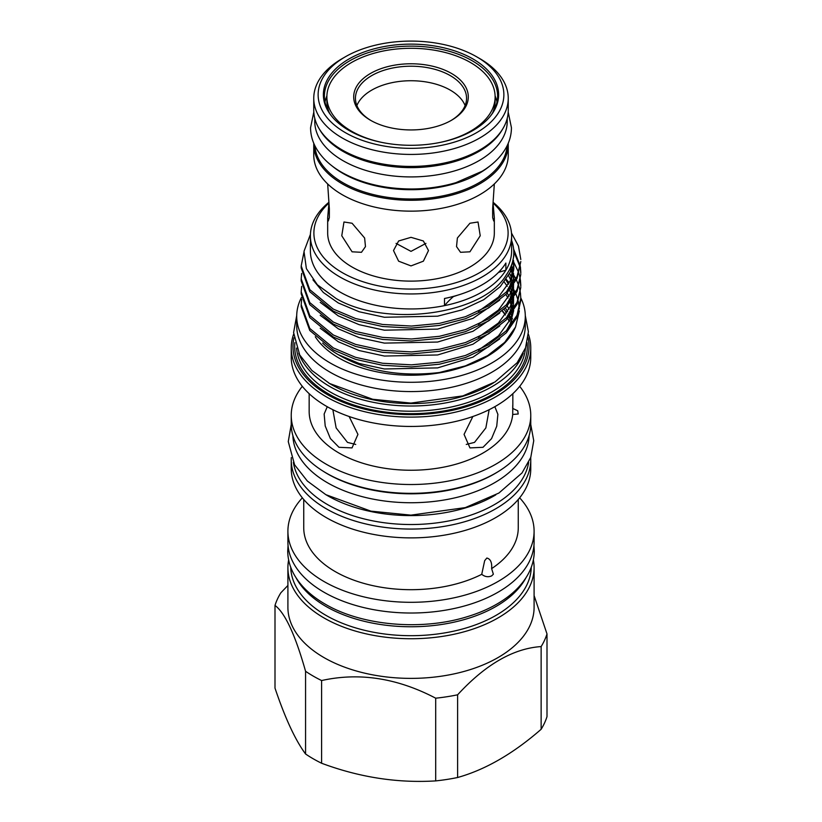 <?xml version="1.0" encoding="UTF-8"?>
<svg xmlns="http://www.w3.org/2000/svg" width="822" height="822" viewBox="0 0 822 822"><rect width="100%" height="100%" fill="white"/><g stroke="black" fill="none" stroke-linecap="round" stroke-linejoin="round"><path stroke-width="1.23" d="M314.847 145.669A96.236 55.557 0 0 0 342.949 182.72A96.236 55.557 0 0 0 446.027 195.184A96.236 55.557 0 0 0 507.153 145.669M332.078 165.941A96.236 55.557 0 0 0 342.949 173.432A96.236 55.557 0 0 0 489.922 165.941M314.764 118.347L314.764 121.358A96.236 55.557 0 0 0 342.949 160.65A96.236 55.557 0 0 0 447.826 172.692A96.236 55.557 0 0 0 507.236 121.358L507.236 118.347M319.532 129.352A96.236 55.557 0 0 0 342.949 151.361A96.236 55.557 0 0 0 502.468 129.352M479.76 58.588L476.668 56.8A92.865 53.615 180 0 1 476.668 132.63A92.865 53.615 180 0 1 345.332 132.63A92.865 53.615 180 0 1 345.332 56.8A92.865 53.615 180 0 1 476.668 56.8L479.76 58.588A97.243 56.143 180 0 1 508.243 98.291A97.243 56.143 180 0 1 448.216 150.159A97.243 56.143 180 0 1 342.24 137.983A97.243 56.143 180 0 1 313.757 98.291A97.243 56.143 180 0 1 342.24 58.588L345.332 56.8M508.243 98.291L508.243 110.292A97.243 56.143 180 0 1 479.76 149.984A97.243 56.143 180 0 1 342.24 149.984L342.24 149.984A97.243 56.143 180 0 1 313.757 110.292L313.757 98.291M479.76 149.984L478.527 150.703A95.496 55.136 180 0 1 343.473 150.703L342.24 149.984L343.473 150.703M326.827 107.939A84.419 48.745 180 0 1 327.043 106.593M326.653 107.518A84.419 48.745 180 0 1 327.074 104.373M324.988 102A86.608 50.008 180 0 1 326.899 95.907M331.482 115.964A86.608 50.008 180 0 1 324.392 96.143A86.608 50.008 180 0 1 377.853 49.947A86.608 50.008 180 0 1 472.239 60.787A86.608 50.008 180 0 1 497.608 96.143A86.608 50.008 180 0 1 490.518 115.964M349.042 130.482A87.625 50.584 180 0 1 331.009 115.368A87.625 50.584 180 0 1 361.31 53.05A87.625 50.584 180 0 1 472.958 58.948A87.625 50.584 180 0 1 490.991 115.368A87.625 50.584 180 0 1 349.042 130.482M495.101 95.907A86.608 50.008 180 0 1 497.012 102M494.926 104.373A84.419 48.745 180 0 1 495.347 107.518M494.957 106.593A84.419 48.745 180 0 1 495.173 107.939M494.793 105.36A84.121 48.57 180 0 1 495.08 108.144M326.92 108.144A84.121 48.57 180 0 1 327.207 105.36M465.108 105.545A55.557 32.079 0 0 0 426.279 81.974A55.557 32.079 0 0 0 371.719 90.132A55.557 32.079 0 0 0 356.892 105.545M371.112 120.608A55.557 32.079 180 0 1 355.443 98.291A55.557 32.079 180 0 1 371.719 75.603A55.557 32.079 180 0 1 432.259 68.658A55.557 32.079 180 0 1 466.557 98.291A55.557 32.079 180 0 1 450.888 120.608M451.525 120.248A57.304 33.086 180 0 1 370.475 120.248A57.304 33.086 180 0 1 370.475 73.466A57.304 33.086 180 0 1 451.514 73.466A57.304 33.086 180 0 1 451.525 120.248L451.525 120.248M382.651 142.586A84.121 48.57 180 0 1 326.879 96.862A84.121 48.57 180 0 1 351.518 62.523A84.121 48.57 180 0 1 443.192 51.992A84.121 48.57 180 0 1 495.121 96.862A84.121 48.57 180 0 1 470.482 131.201A84.121 48.57 180 0 1 439.349 142.586M495.121 96.862L495.121 101.116A84.121 48.57 180 0 1 492.604 112.902M329.396 112.902A84.121 48.57 180 0 1 326.879 101.116L326.879 96.862M494.33 183.943L492.645 208.798L492.666 217.645L493.714 221.005L494.33 217.789L493.097 203.507M469.927 251.809L480.233 235.76L478.024 221.991L469.927 223.245L457.381 238L456.529 246.59L460.526 252.303L469.927 251.809M396.06 243.394L411 251.368L425.94 243.394M411 265.907L423.381 261.18L428.498 250.546L423.371 240.98L411 237.332L398.629 240.98L393.502 250.546L398.619 261.18L411 265.907M352.073 251.809L361.475 252.303L365.471 246.6L364.629 238.01L352.073 223.245L343.976 221.991L341.767 235.76L352.073 251.809M328.903 203.507L327.67 217.789L328.286 221.005L329.334 217.645L329.355 208.798L327.67 183.943M327.67 217.789L327.67 233.006A83.33 48.108 0 0 0 379.106 277.456A83.33 48.108 0 0 0 469.927 267.027A83.33 48.108 0 0 0 494.33 233.006L494.33 217.789M508.232 143.305A97.243 56.143 180 0 1 508.243 144.148A97.243 56.143 180 0 1 479.76 183.84A97.243 56.143 180 0 1 373.784 196.016A97.243 56.143 180 0 1 313.757 144.148A97.243 56.143 180 0 1 313.768 143.305M508.243 144.148L508.243 155.009A97.243 56.143 180 0 1 479.76 194.701A97.243 56.143 180 0 1 373.784 206.877A97.243 56.143 180 0 1 313.757 155.009L313.757 144.148M495.758 494.895A118.111 68.185 180 0 1 327.485 495.625A118.111 68.185 180 0 1 326.242 494.895M528.638 462.416A118.111 68.185 180 0 1 451.288 520.439A118.111 68.185 180 0 1 327.485 504.554A118.111 68.185 180 0 1 293.362 462.416M525.864 577.938A120.289 69.449 180 0 1 325.944 606.42A120.289 69.449 180 0 1 296.136 577.938M531.279 567.221A120.289 69.449 180 0 1 456.251 630.587A120.289 69.449 180 0 1 325.944 615.349A120.289 69.449 180 0 1 290.721 567.221M499.098 471.037A118.111 68.185 180 0 1 327.485 473.842A118.111 68.185 180 0 1 322.902 471.037M529.091 435.742A118.111 68.185 180 0 1 455.244 497.772A118.111 68.185 180 0 1 327.485 482.771A118.111 68.185 180 0 1 292.909 435.742M520.799 297.954A114.299 65.986 180 0 1 525.299 316.295A114.299 65.986 180 0 1 454.741 377.267A114.299 65.986 180 0 1 330.177 362.964A114.299 65.986 180 0 1 296.701 316.295A114.299 65.986 180 0 1 301.407 297.554M525.299 316.295L525.299 325.584A114.299 65.986 180 0 1 454.741 386.556A114.299 65.986 180 0 1 330.177 372.243A114.299 65.986 180 0 1 296.701 325.584L296.701 316.295M305.568 671.286A138.23 79.806 0 0 0 313.254 676.105A138.23 79.806 0 0 0 321.608 680.544C359.286 672.18 397.314 678.058 435.701 698.197A138.23 79.806 0 0 0 457.607 694.806C485.463 664.515 513.308 648.445 541.133 646.575A138.23 79.806 0 0 0 547 633.937L547 716.64A138.23 79.806 180 0 1 541.133 729.289C513.267 753.62 485.422 769.7 457.607 777.509A138.23 79.806 180 0 1 435.701 780.9C397.468 783.232 359.43 777.345 321.608 763.248A138.23 79.806 180 0 1 313.254 758.809A138.23 79.806 180 0 1 305.568 753.99C295.324 740.16 285.131 718.202 275 688.117L275 605.413C285.09 612.965 295.283 634.923 305.568 671.286L305.568 753.99M293.968 337.739A118.019 68.134 0 0 0 327.546 394.694A118.019 68.134 0 0 0 463.105 407.65A118.019 68.134 0 0 0 528.032 337.739M528.351 334.133A119.765 69.151 180 0 1 530.765 347.942A119.765 69.151 180 0 1 456.837 411.832A119.765 69.151 180 0 1 326.313 396.841A119.765 69.151 180 0 1 291.235 347.942A119.765 69.151 180 0 1 293.649 334.133M328.574 382.918A112.809 65.133 0 0 0 331.225 384.501A112.809 65.133 0 0 0 493.426 382.918M523.224 353.172A114.566 66.14 180 0 1 443.921 403.222A114.566 66.14 180 0 1 329.992 386.638A114.566 66.14 180 0 1 298.776 353.162M505.838 279.86L508.541 284.196M509.661 286.344L510.205 287.505M510.781 288.82L511.49 290.669M512.198 292.817L513.103 296.465M513.545 299.29L513.411 308.918M512.887 311.754L510.298 319.491L498.43 335.921L478.383 350.182M504.256 282.008L507.277 286.333M509.537 290.382L510.657 292.807M511.49 294.954L512.342 297.585M513.699 310.511L510.298 323.776L506.578 330.485M499.755 338.89L472.938 357.159L437.602 367.896L384.398 368.975L359.193 363.478L338.315 354.693C366.55 371.123 400.232 377.072 439.369 372.53L465.396 365.882L487.6 355.618L504.708 342.373L515.538 327.022L519.37 310.839M511.613 240.476A102.791 59.348 180 0 1 513.791 252.652L513.791 256.176L510.298 272.061L500.259 286.652L483.685 299.742L461.995 309.873L437.602 316.182L384.398 317.261L359.193 311.764L338.315 302.979L323.323 292.457L312.946 279.809M513.791 252.652A102.791 59.348 180 0 1 506.26 274.959C482.75 315.319 385.384 327.701 336.075 298.489L317.364 284.792L306.38 268.63L303.996 251.347L310.428 234.342M513.545 260.502L513.791 264.828L510.298 280.703L498.43 297.143L478.383 311.394M513.226 262.639L513.729 266.965M513.791 264.828L513.791 269.113L510.298 284.987L506.578 291.697M499.755 300.102L472.938 318.371L437.602 329.108L384.398 330.187L359.193 324.69L338.315 315.905L320.22 302.373M512.198 266.955L513.226 271.291M513.545 273.428L513.411 283.056M512.887 285.892L510.298 293.629L498.43 310.069L478.383 324.32M511.49 269.102L512.784 273.428M513.226 275.576L513.729 279.891M513.791 277.754L513.791 282.46M513.699 284.648L510.298 297.924L506.578 304.623M499.755 313.038L472.938 331.297L437.602 342.044L384.398 343.113L359.193 337.616L338.315 328.831L320.22 315.309M509.661 273.407L511.49 277.744M512.198 279.891L513.103 283.539M513.545 286.364L513.411 295.992M512.887 298.828L510.298 306.565L498.43 322.995L478.383 337.246M508.541 275.545L510.657 279.881M511.49 282.028L512.342 284.648M513.226 288.501L513.729 292.827M513.791 290.68L513.791 295.386M513.699 297.574L510.298 310.85L506.578 317.559M499.755 325.964L472.938 344.233L437.602 354.97L384.398 356.049L359.193 350.552L338.315 341.767L320.22 328.235M288.635 559.926A123.095 71.062 0 0 0 287.906 567.673L287.906 607.314A123.095 71.062 0 0 0 323.96 657.569A123.095 71.062 0 0 0 458.101 672.971A123.095 71.062 0 0 0 534.095 607.314L534.095 567.673A123.095 71.062 0 0 0 533.365 559.926M287.906 567.673A123.095 71.062 0 0 0 323.96 617.918A123.095 71.062 0 0 0 458.101 633.33A123.095 71.062 0 0 0 534.095 567.673M302.352 497.834A123.095 71.062 0 0 0 287.906 531.238L287.906 541.955A123.095 71.062 0 0 0 323.96 592.21A123.095 71.062 0 0 0 458.101 607.612A123.095 71.062 0 0 0 534.095 541.955L534.095 531.238A123.095 71.062 0 0 0 519.648 497.834M287.906 531.238A123.095 71.062 0 0 0 323.96 581.493A123.095 71.062 0 0 0 458.101 596.895A123.095 71.062 0 0 0 534.095 531.238M303.739 499.509L303.739 527.775A107.261 61.927 0 0 0 335.16 571.557A107.261 61.927 0 0 0 481.733 574.321L484.661 560.686L486.84 558.035C490.498 558.939 492.101 562.464 491.628 568.608A107.261 61.927 0 0 0 518.261 527.775L518.261 499.509M491.628 568.608L493.364 574.198L491.7 575.862C488.278 577.373 484.959 576.859 481.733 574.321M291.296 457.607A119.765 69.151 0 0 0 291.235 459.909L291.235 468.735A119.765 69.151 0 0 0 326.313 517.634A119.765 69.151 0 0 0 456.837 532.615A119.765 69.151 0 0 0 530.765 468.735L530.765 459.909A119.765 69.151 0 0 0 530.704 457.607M291.235 459.909A119.765 69.151 0 0 0 326.313 508.808A119.765 69.151 0 0 0 456.837 523.799A119.765 69.151 0 0 0 530.765 459.909M302.301 386.34A119.765 69.151 0 0 0 291.235 415.377L291.235 424.193A119.765 69.151 0 0 0 326.313 473.092A119.765 69.151 0 0 0 456.837 488.083A119.765 69.151 0 0 0 530.765 424.193L530.765 415.377A119.765 69.151 0 0 0 519.699 386.34M291.235 415.377A119.765 69.151 0 0 0 326.313 464.266A119.765 69.151 0 0 0 456.837 479.257A119.765 69.151 0 0 0 530.765 415.377M291.235 347.942L291.235 357.303A119.765 69.151 0 0 0 326.313 406.191A119.765 69.151 0 0 0 456.837 421.183A119.765 69.151 0 0 0 530.765 357.303L530.765 347.942M301.201 265.948L301.201 267.993L309.781 291.697L333.362 311.178L355.669 320.601L382.579 326.509L411.503 328.101L439.421 325.43L465.468 318.731L488.638 307.942L506.331 293.999L517.059 278.453L520.799 261.53L517.059 276.408L506.331 291.954L488.638 305.897L465.468 316.686L439.421 323.385L411.503 326.057L382.579 324.464L355.669 318.556L333.362 309.134L309.781 289.652L301.201 265.948L303.883 252.488M511.49 233.058L518.456 246.035L520.799 259.485M520.418 292.827L520.799 298.263L517.059 315.196L506.331 330.742L488.638 344.685L465.468 355.474L439.421 362.173L411.503 364.845L382.579 363.252L355.669 357.344L333.362 347.922L309.781 328.44L301.201 304.736L301.201 306.781L309.781 330.485L333.362 349.967L355.669 359.378L382.579 365.297L411.503 366.889L439.421 364.218L465.468 357.519L488.638 346.73L506.331 332.787L517.059 317.241L520.799 300.307M510.791 270.911L512.733 273.613M513.699 275.072L515.867 278.853M516.38 279.87L518.631 285.326M518.959 286.354L520.254 291.8M301.201 291.8L301.201 293.844L309.781 317.559L333.362 337.041L355.669 346.452L382.579 352.361L411.503 353.953L439.421 351.292L465.468 344.593L488.638 333.804L506.331 319.861L517.059 304.304L520.799 287.381L517.059 302.26L506.331 317.816L488.638 331.759L465.468 342.548L439.421 349.247L411.503 351.908L382.579 350.316L355.669 344.408L333.362 334.996L309.781 315.514L301.201 291.8L301.643 286.354M520.778 286.364L520.254 280.918M513.699 262.146L518.631 272.401M518.959 273.418L520.254 278.874M520.418 279.891L520.799 285.337M301.201 278.874L301.201 280.918L309.781 304.633L333.362 324.104L355.669 333.527L382.579 339.435L411.503 341.027L439.421 338.356L465.468 331.656L488.638 320.878L506.331 306.925L517.059 291.378L520.799 274.456L517.059 289.334L506.331 304.88L488.638 318.833L465.468 329.612L439.421 336.311L411.503 338.983L382.579 337.39L355.669 331.482L333.362 322.06L309.781 302.588L301.201 278.874L301.643 273.428M520.778 273.428L520.254 267.982M520.079 266.965L513.771 251.378M513.606 249.076L520.254 265.938M520.418 266.965L520.799 272.411M301.201 304.736L301.643 299.29M328.79 202.387A100.613 58.085 0 0 0 310.387 235.863L310.387 250.864A100.613 58.085 0 0 0 339.856 291.944A100.613 58.085 0 0 0 444.486 305.64L444.486 298.499A100.613 58.085 0 0 0 505.869 263.05L505.869 270.202A100.613 58.085 0 0 0 511.613 250.864L511.613 235.863A100.613 58.085 0 0 0 493.21 202.387M310.387 235.863A100.613 58.085 0 0 0 339.856 276.942A100.613 58.085 0 0 0 449.5 289.529A100.613 58.085 0 0 0 511.613 235.863M328.862 203.096A97.109 56.071 0 0 0 342.332 272.657A97.109 56.071 0 0 0 471.612 276.808A97.109 56.071 0 0 0 493.138 203.096M547 633.937L534.095 595.57M453.415 296.393L453.415 296.567A131.232 75.768 0 0 0 444.486 305.64A100.613 58.085 0 0 0 505.869 270.202A131.232 75.768 0 0 0 498.471 272.421M309.164 393.697L309.164 411.452A101.836 58.794 0 0 0 338.993 453.025A101.836 58.794 0 0 0 447.538 466.331A101.836 58.794 0 0 0 512.702 414.483L518.199 413.99L517.737 410.784L512.702 408.421C512.794 403.808 512.825 403.808 512.784 408.431L512.702 414.483M472.856 416.518L464.06 434.376L469.968 447.908L483.007 447.302L491.535 438.66L496.724 426.228L497.885 414.339L494.936 406.9M327.259 406.736L324.145 414.031L325.214 425.981L330.382 438.537L338.993 447.302L352.032 447.908L357.94 434.386L349.145 416.518M504.009 309.257A102.051 58.917 180 0 1 506.712 313.069M508.941 316.953A102.051 58.917 180 0 1 510.205 319.686M511.068 321.947A102.051 58.917 180 0 1 511.448 323.118M511.88 321.618A102.051 58.917 0 0 0 511.582 320.559M510.822 318.268A102.051 58.917 0 0 0 509.846 315.864M509.239 314.559A102.051 58.917 0 0 0 508.849 313.778M507.647 311.589A102.051 58.917 0 0 0 505.304 307.993M505.828 294.523A102.051 58.917 180 0 1 508.017 298.026M509.178 300.215A102.051 58.917 180 0 1 509.63 301.16M510.205 302.486A102.051 58.917 180 0 1 511.068 304.736M511.787 307.048A102.051 58.917 180 0 1 512.517 310.254M463.947 366.674A102.051 58.917 180 0 1 338.839 357.96A102.051 58.917 180 0 1 315.288 336.753M512.918 309.668A102.051 58.917 0 0 0 512.281 305.476M511.674 303.082A102.051 58.917 0 0 0 511.12 301.304M510.616 299.927A102.051 58.917 0 0 0 510.03 298.499M508.993 296.28A102.051 58.917 0 0 0 507.205 293.074M512.445 319.152A102.051 58.917 0 0 0 512.291 318.381M511.685 315.977A102.051 58.917 0 0 0 511.13 314.22M510.637 312.833A102.051 58.917 0 0 0 510.051 311.394M509.013 309.175A102.051 58.917 0 0 0 507.236 305.969M355.731 444.445L347.49 442.4L336.147 427.933L332.859 409.705M489.141 409.705L485.853 427.933L474.51 442.4L466.259 444.435M519.35 308.836L518.333 301.16M518.024 299.938L515.867 293.824M515.363 292.714L513.781 289.642M511.448 285.892L510.493 284.525M509.25 282.871L506.229 279.295M439.369 372.53A107.384 61.999 0 0 0 514.767 328.687L515.538 327.022M322.656 343.072A102.791 59.348 0 0 0 338.315 354.693M457.607 777.509L457.607 694.806M541.133 646.575L541.133 729.289M321.608 763.248L321.608 680.544M435.701 698.197L435.701 780.9M287.906 585.47L280.867 592.765A138.23 79.806 0 0 0 275 605.413M457.402 295.262A89.814 51.848 180 0 1 453.415 296.567M296.557 348.096A114.566 66.14 0 0 0 329.992 391.858A114.566 66.14 0 0 0 452.419 406.756A114.566 66.14 0 0 0 525.443 348.096M527.118 342.651A116.313 67.157 180 0 1 458.584 407.794A116.313 67.157 180 0 1 328.759 393.995A116.313 67.157 180 0 1 294.882 342.651M510.863 324.875A102.051 58.917 0 0 0 510.37 323.601M509.393 321.381A102.051 58.917 0 0 0 507.77 318.299M505.52 314.805A102.051 58.917 0 0 0 502.376 310.778M313.809 112.039L310.562 127.718C310.603 134.716 312.401 141.415 315.977 147.837C321.453 157.454 329.992 165.602 341.592 172.281C361.392 183.347 384.778 188.916 411.74 188.988C427.286 188.896 442.02 186.779 455.943 182.648L482.113 171.274C492.871 164.77 500.845 156.961 506.023 147.837C509.599 141.415 511.397 134.716 511.438 127.718L508.191 112.039M288.06 545.459L287.731 550.884C287.762 558.713 289.714 566.286 293.577 573.592C300.04 585.511 310.562 595.693 325.152 604.108C361.546 625.676 421.244 630.936 466.721 616.86C478.723 613.263 489.47 608.599 498.944 602.865C512.476 594.676 522.299 584.915 528.423 573.592C532.286 566.286 534.238 558.713 534.269 550.884L533.94 545.459M530.765 424.532L533.745 440.705L530.776 457.412L522.001 472.969L498.892 493.046L465.324 507.606L410.908 515.137L370.907 511.14L325.82 494.659L307.346 481.045L294.605 464.81L288.265 441.609L291.235 424.532M520.799 300.318L520.799 298.273M512.836 405.523L512.836 393.697M525.289 315.535L528.402 331.749L525.556 347.798L517.13 362.738L494.998 381.963L462.909 395.896L410.908 403.088L372.695 399.266L329.591 383.504L311.898 370.475L299.691 354.909L293.598 332.612L296.711 315.535M510.822 324.978L510.328 323.714M509.332 321.505L507.657 318.422M505.396 314.98L502.17 310.952"/></g></svg>
